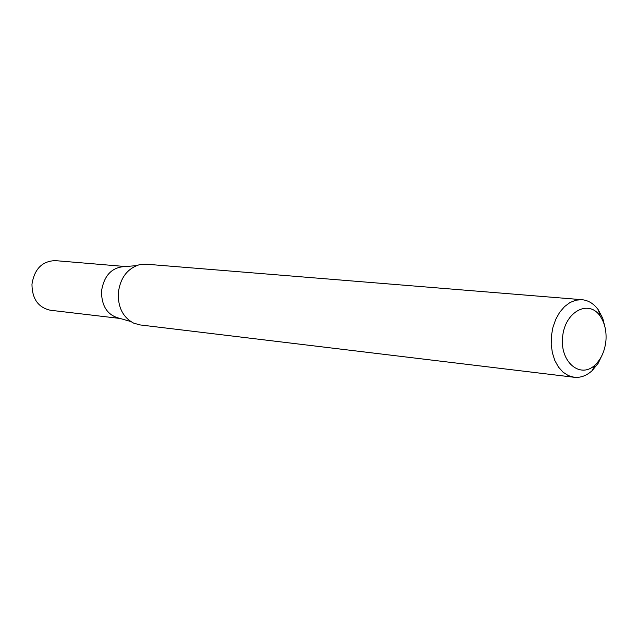 <?xml version="1.0" encoding="UTF-8"?>
<svg xmlns="http://www.w3.org/2000/svg" width="638" height="638" viewBox="0 0 638 638"><rect width="100%" height="100%" fill="white"/><g stroke="black" fill="none" stroke-linecap="round" stroke-linejoin="round"><path stroke-width="0.96" d="M602.703 353.827L598.253 363.158L592.231 370.566C586.617 375.702 580.596 377.935 574.16 377.273L568.346 375.615L563.011 372.145L558.425 367.01L554.813 360.462L552.372 352.814L551.216 344.456L551.407 335.795L552.955 327.27L555.754 319.311L559.678 312.309L564.526 306.615L570.045 302.5L575.97 300.163L582 299.7C588.435 300.346 593.89 303.736 598.356 309.893L602.774 318.354L605.271 328.387M574.16 377.273L139.889 324.901L133.581 323.099C123.038 317.381 117.934 307.388 118.277 293.129C120.199 278.016 127.265 268.534 139.483 264.682L146.022 264.18L582 299.7M605.972 340.221C604.999 350.541 601.419 358.755 595.23 364.84C580.444 379.363 559.725 362.065 562.604 336.928C564.813 311.719 588.571 298.919 600.151 316.097C604.625 322.684 606.563 330.723 605.972 340.221M136.357 265.663L125.415 266.532C112.025 267.035 104.05 275.281 101.49 291.271C101.586 306.575 107.814 315.643 120.167 318.474L50.29 310.228C38.2 307.484 32.099 298.815 31.964 284.213C34.428 268.949 42.204 261.086 55.299 260.631L125.415 266.532C112.025 267.035 104.05 275.281 101.49 291.271C101.586 306.575 107.814 315.643 120.167 318.474L130.718 321.512M600.151 316.097L598.356 309.893M595.23 364.84L592.231 370.566"/></g></svg>
